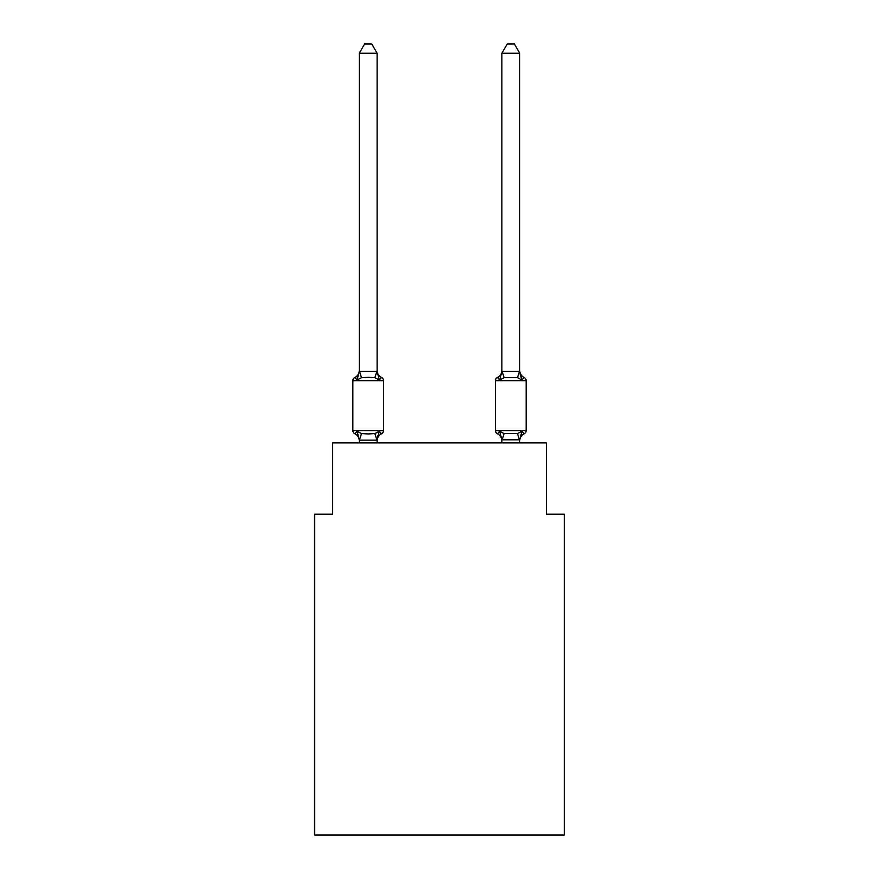 <?xml version="1.0" encoding="UTF-8"?>
<svg xmlns="http://www.w3.org/2000/svg" width="879" height="879" viewBox="0 0 879 879"><rect width="100%" height="100%" fill="white"/><g stroke="black" fill="none" stroke-linecap="round" stroke-linejoin="round"><path stroke-width="1.32" d="M564.274 835.05L564.274 514.193L546.452 514.193L546.452 442.884L332.548 442.884L332.548 514.193L314.726 514.193L314.726 835.05L564.274 835.05M524.126 433.797A3.56 3.56 0 0 0 526.136 430.589A3.56 3.56 0 0 1 524.126 433.797L521.939 431.281L524.126 433.797A3.56 3.56 0 0 0 526.136 430.589A3.56 3.56 0 0 1 524.126 433.797L521.939 431.281L524.126 433.797A3.56 3.56 0 0 0 526.136 430.589A3.56 3.56 0 0 1 524.126 433.797L521.939 431.281L524.126 433.797A3.56 3.56 0 0 0 526.136 430.589A3.56 3.56 0 0 1 524.126 433.797L521.939 431.281L524.126 433.797A3.56 3.56 0 0 0 526.136 430.589A3.56 3.56 0 0 1 524.126 433.797L521.939 431.281L524.126 433.797A3.56 3.56 0 0 0 526.136 430.589A3.56 3.56 0 0 1 524.126 433.797L521.939 431.281L524.126 433.797A3.56 3.56 0 0 0 526.136 430.589A3.56 3.56 0 0 1 524.126 433.797L521.939 431.281L524.126 433.797A3.56 3.56 0 0 0 526.136 430.589A3.56 3.56 0 0 1 524.126 433.797L521.939 431.281L524.126 433.797A3.56 3.56 0 0 0 526.136 430.589A3.56 3.56 0 0 1 524.126 433.797L521.939 431.281L524.126 433.797A3.56 3.56 0 0 0 526.136 430.589A3.56 3.56 0 0 1 524.126 433.797L521.939 431.281L524.126 433.797A3.56 3.56 0 0 0 526.136 430.589A3.56 3.56 0 0 1 524.126 433.797L521.939 431.281L524.126 433.797A3.56 3.56 0 0 0 526.136 430.589A3.56 3.56 0 0 1 524.126 433.797L521.939 431.281L524.126 433.797A3.56 3.56 0 0 0 526.136 430.589A3.56 3.56 0 0 1 524.126 433.797L521.939 431.281L524.126 433.797A3.56 3.56 0 0 0 526.136 430.589A3.56 3.56 0 0 1 524.126 433.797L521.939 431.281L524.126 433.797A3.56 3.56 0 0 0 526.136 430.589A3.56 3.56 0 0 1 524.126 433.797L521.939 431.281L524.126 433.797A3.56 3.56 0 0 0 526.136 430.589A3.56 3.56 0 0 1 524.126 433.797L521.939 431.281L524.126 433.797A3.56 3.56 0 0 0 526.136 430.589A3.56 3.56 0 0 1 524.126 433.797L521.939 431.281L524.126 433.797A3.56 3.56 0 0 0 526.136 430.589A3.56 3.56 0 0 1 524.126 433.797L521.939 431.281L524.126 433.797A3.56 3.56 0 0 0 526.136 430.589A3.56 3.56 0 0 1 524.126 433.797L521.939 431.281L524.126 433.797A3.56 3.56 0 0 0 526.136 430.589A3.56 3.56 0 0 1 524.126 433.797L521.939 431.281L524.126 433.797A3.56 3.56 0 0 0 526.136 430.589A3.56 3.56 0 0 1 524.126 433.797L521.939 431.281L524.126 433.797A3.56 3.56 0 0 0 526.136 430.589A3.56 3.56 0 0 1 524.126 433.797L521.939 431.281L524.126 433.797A3.56 3.56 0 0 0 526.136 430.589A3.56 3.56 0 0 1 524.126 433.797L521.939 431.281L524.126 433.797A3.56 3.56 0 0 0 526.136 430.589A3.56 3.56 0 0 1 524.126 433.797L521.939 431.281L524.126 433.797A7.845 7.845 0 0 0 519.72 440.84L519.72 440.84M519.72 53.223L514.369 43.95L507.238 43.95L501.887 53.223L519.72 53.223L519.72 371.465L521.939 379.981L517.489 377.684L504.117 377.684L499.657 379.981L500.492 377.157L499.657 379.981L500.492 377.157L499.657 379.981L500.492 377.157L499.657 379.981L500.492 377.157L499.657 379.981L500.492 377.157L499.657 379.981L500.492 377.157L499.657 379.981L500.492 377.157L499.657 379.981L500.492 377.157L499.657 379.981L500.492 377.157L499.657 379.981L500.492 377.157L499.657 379.981L500.492 377.157L499.657 379.981L500.492 377.157L499.657 379.981L497.481 377.465A3.56 3.56 0 0 0 495.47 380.673L495.47 430.589L526.136 430.589L526.136 380.673A3.56 3.56 0 0 0 524.126 377.465L521.939 379.981L520.082 374.157L521.939 379.981L524.126 377.465A3.56 3.56 0 0 1 526.136 380.673A3.56 3.56 0 0 0 524.126 377.465L521.939 379.981L520.082 374.157L521.939 379.981L524.126 377.465A3.56 3.56 0 0 1 526.136 380.673A3.56 3.56 0 0 0 524.126 377.465L521.939 379.981L520.082 374.157L521.939 379.981L524.126 377.465A3.56 3.56 0 0 1 526.136 380.673A3.56 3.56 0 0 0 524.126 377.465A3.56 3.56 0 0 1 526.136 380.673A3.56 3.56 0 0 0 524.126 377.465A3.56 3.56 0 0 1 526.136 380.673A3.56 3.56 0 0 0 524.126 377.465A3.56 3.56 0 0 1 526.136 380.673A3.56 3.56 0 0 0 524.126 377.465A3.56 3.56 0 0 1 526.136 380.673A3.56 3.56 0 0 0 524.126 377.465A3.56 3.56 0 0 1 526.136 380.673A3.56 3.56 0 0 0 524.126 377.465A3.56 3.56 0 0 1 526.136 380.673A3.56 3.56 0 0 0 524.126 377.465A3.56 3.56 0 0 1 526.136 380.673A3.56 3.56 0 0 0 524.126 377.465A3.56 3.56 0 0 1 526.136 380.673A3.56 3.56 0 0 0 524.126 377.465L521.939 379.981L520.082 374.157L521.939 379.981L524.126 377.465L521.939 379.981L520.082 374.157L521.939 379.981L524.126 377.465L521.939 379.981L524.126 377.465L521.939 379.981L520.082 374.157L521.939 379.981L524.126 377.465L521.939 379.981L524.126 377.465L521.939 379.981L520.082 374.157L521.939 379.981L524.126 377.465L521.939 379.981L524.126 377.465L521.939 379.981L520.082 374.157L521.939 379.981L524.126 377.465L521.939 379.981L524.126 377.465L521.939 379.981L520.082 374.157L521.939 379.981L524.126 377.465L521.939 379.981L524.126 377.465L521.939 379.981L520.082 374.157L521.939 379.981L524.126 377.465L521.939 379.981L524.126 377.465L521.939 379.981L520.082 374.157L521.939 379.981L524.126 377.465L521.939 379.981L524.126 377.465L521.939 379.981L520.082 374.157L521.939 379.981L524.126 377.465A3.56 3.56 0 0 1 526.136 380.673A3.56 3.56 0 0 0 524.126 377.465L521.939 379.981L524.126 377.465A7.845 7.845 0 0 1 519.72 370.422M501.887 53.223L501.887 371.465L499.657 379.981L497.481 377.465A7.845 7.845 0 0 0 501.887 370.422L501.887 371.465L519.72 371.465M519.72 442.884L519.72 439.797L501.887 439.797L501.887 440.84A7.845 7.845 0 0 0 497.481 433.797A7.845 7.845 0 0 1 501.887 440.84A7.845 7.845 0 0 0 497.481 433.797A7.845 7.845 0 0 1 501.887 440.84A7.845 7.845 0 0 0 497.481 433.797A7.845 7.845 0 0 1 501.887 440.84A7.845 7.845 0 0 0 497.481 433.797A7.845 7.845 0 0 1 501.887 440.84A7.845 7.845 0 0 0 497.481 433.797A7.845 7.845 0 0 1 501.887 440.84A7.845 7.845 0 0 0 497.481 433.797A7.845 7.845 0 0 1 501.887 440.84A7.845 7.845 0 0 0 497.481 433.797A7.845 7.845 0 0 1 501.887 440.84A7.845 7.845 0 0 0 497.481 433.797L499.657 431.281L497.481 433.797A7.845 7.845 0 0 1 501.887 440.84A7.845 7.845 0 0 0 497.481 433.797L499.657 431.281L497.481 433.797A7.845 7.845 0 0 1 501.887 440.84A7.845 7.845 0 0 0 497.481 433.797L499.657 431.281L497.481 433.797A7.845 7.845 0 0 1 501.887 440.84A7.845 7.845 0 0 0 497.481 433.797L499.657 431.281L497.481 433.797A7.845 7.845 0 0 1 501.887 440.84A7.845 7.845 0 0 0 497.481 433.797L499.657 431.281L497.481 433.797A7.845 7.845 0 0 1 501.887 440.84M499.657 379.981L497.481 377.465L499.657 379.981L497.481 377.465L499.657 379.981L497.481 377.465L499.657 379.981L497.481 377.465L499.657 379.981L497.481 377.465L499.657 379.981L497.481 377.465L499.657 379.981L497.481 377.465L499.657 379.981L497.481 377.465L499.657 379.981L497.481 377.465L499.657 379.981L497.481 377.465L499.657 379.981L497.481 377.465L498.492 377.959M501.887 442.884L501.887 439.797L499.657 431.281L497.481 433.797A3.56 3.56 0 0 1 495.47 430.589A3.56 3.56 0 0 0 497.481 433.797A3.56 3.56 0 0 1 495.47 430.589A3.56 3.56 0 0 0 497.481 433.797A3.56 3.56 0 0 1 495.47 430.589A3.56 3.56 0 0 0 497.481 433.797A3.56 3.56 0 0 1 495.47 430.589A3.56 3.56 0 0 0 497.481 433.797A3.56 3.56 0 0 1 495.47 430.589A3.56 3.56 0 0 0 497.481 433.797A3.56 3.56 0 0 1 495.47 430.589A3.56 3.56 0 0 0 497.481 433.797L499.657 431.281L497.481 433.797A3.56 3.56 0 0 1 495.47 430.589A3.56 3.56 0 0 0 497.481 433.797L499.657 431.281L497.481 433.797A3.56 3.56 0 0 1 495.47 430.589A3.56 3.56 0 0 0 497.481 433.797L499.657 431.281L497.481 433.797A3.56 3.56 0 0 1 495.47 430.589A3.56 3.56 0 0 0 497.481 433.797L499.657 431.281L497.481 433.797A3.56 3.56 0 0 1 495.47 430.589A3.56 3.56 0 0 0 497.481 433.797L499.657 431.281L497.481 433.797A3.56 3.56 0 0 1 495.47 430.589A3.56 3.56 0 0 0 497.481 433.797L499.657 431.281L497.481 433.797A3.56 3.56 0 0 1 495.47 430.589A3.56 3.56 0 0 0 497.481 433.797L499.657 431.281L504.117 433.578L517.489 433.578L521.939 431.281L519.72 439.797M379.343 431.281L381.519 433.797L379.343 431.281L381.519 433.797L379.343 431.281L381.519 433.797L379.343 431.281L381.519 433.797L379.343 431.281L381.519 433.797L379.343 431.281L381.519 433.797L379.343 431.281L381.519 433.797L379.343 431.281L381.519 433.797L379.343 431.281L381.519 433.797L379.343 431.281L381.519 433.797L379.343 431.281L381.519 433.797L379.343 431.281L381.519 433.797L379.343 431.281L376.97 440.159L359.423 440.159L357.061 431.281L354.874 433.797A3.56 3.56 0 0 1 352.864 430.589A3.56 3.56 0 0 0 354.874 433.797L357.061 431.281L354.874 433.797A3.56 3.56 0 0 1 352.864 430.589A3.56 3.56 0 0 0 354.874 433.797A3.56 3.56 0 0 1 352.864 430.589A3.56 3.56 0 0 0 354.874 433.797L357.061 431.281L354.874 433.797A3.56 3.56 0 0 1 352.864 430.589A3.56 3.56 0 0 0 354.874 433.797L357.061 431.281L354.874 433.797A3.56 3.56 0 0 1 352.864 430.589A3.56 3.56 0 0 0 354.874 433.797L357.061 431.281L354.874 433.797A3.56 3.56 0 0 1 352.864 430.589A3.56 3.56 0 0 0 354.874 433.797A3.56 3.56 0 0 1 352.864 430.589A3.56 3.56 0 0 0 354.874 433.797L357.061 431.281L354.874 433.797A3.56 3.56 0 0 1 352.864 430.589A3.56 3.56 0 0 0 354.874 433.797L357.061 431.281L354.874 433.797A3.56 3.56 0 0 1 352.864 430.589A3.56 3.56 0 0 0 354.874 433.797A3.56 3.56 0 0 1 352.864 430.589A3.56 3.56 0 0 0 354.874 433.797A3.56 3.56 0 0 1 352.864 430.589A3.56 3.56 0 0 0 354.874 433.797L357.061 431.281L354.874 433.797A3.56 3.56 0 0 1 352.864 430.589A3.56 3.56 0 0 0 354.874 433.797L357.061 431.281L354.874 433.797A3.56 3.56 0 0 1 352.864 430.589A3.56 3.56 0 0 0 354.874 433.797A3.56 3.56 0 0 1 352.864 430.589A3.56 3.56 0 0 0 354.874 433.797A3.56 3.56 0 0 1 352.864 430.589A3.56 3.56 0 0 0 354.874 433.797L357.061 431.281L354.874 433.797A3.56 3.56 0 0 1 352.864 430.589A3.56 3.56 0 0 0 354.874 433.797L357.061 431.281L354.874 433.797A3.56 3.56 0 0 1 352.864 430.589A3.56 3.56 0 0 0 354.874 433.797A3.56 3.56 0 0 1 352.864 430.589A3.56 3.56 0 0 0 354.874 433.797L357.061 431.281L354.874 433.797A3.56 3.56 0 0 1 352.864 430.589A3.56 3.56 0 0 0 354.874 433.797L357.061 431.281L354.874 433.797A3.56 3.56 0 0 1 352.864 430.589A3.56 3.56 0 0 0 354.874 433.797L357.061 431.281L354.874 433.797A3.56 3.56 0 0 1 352.864 430.589A3.56 3.56 0 0 0 354.874 433.797A3.56 3.56 0 0 1 352.864 430.589A3.56 3.56 0 0 0 354.874 433.797L357.061 431.281L354.874 433.797A3.56 3.56 0 0 1 352.864 430.589A3.56 3.56 0 0 0 354.874 433.797L357.061 431.281L354.874 433.797A3.56 3.56 0 0 1 352.864 430.589A3.56 3.56 0 0 0 354.874 433.797L357.061 431.281L354.874 433.797L357.061 431.281L354.874 433.797L357.061 431.281L354.874 433.797L357.061 431.281L354.874 433.797L357.061 431.281L361.511 433.578L368.202 433.94L374.883 433.578L379.343 431.281L381.519 433.797L380.508 433.303M377.113 53.223L359.28 53.223L364.631 43.95L371.762 43.95L377.113 53.223L377.113 371.465L379.343 379.981L381.519 377.465A3.56 3.56 0 0 1 383.53 380.673A3.56 3.56 0 0 0 381.519 377.465L379.343 379.981L381.519 377.465A3.56 3.56 0 0 1 383.53 380.673A3.56 3.56 0 0 0 381.519 377.465L379.343 379.981L381.519 377.465A3.56 3.56 0 0 1 383.53 380.673A3.56 3.56 0 0 0 381.519 377.465L379.343 379.981L381.519 377.465A3.56 3.56 0 0 1 383.53 380.673A3.56 3.56 0 0 0 381.519 377.465L379.343 379.981L381.519 377.465A3.56 3.56 0 0 1 383.53 380.673A3.56 3.56 0 0 0 381.519 377.465L379.343 379.981L381.519 377.465A3.56 3.56 0 0 1 383.53 380.673A3.56 3.56 0 0 0 381.519 377.465L379.343 379.981L381.519 377.465A3.56 3.56 0 0 1 383.53 380.673A3.56 3.56 0 0 0 381.519 377.465L379.343 379.981L381.519 377.465A3.56 3.56 0 0 1 383.53 380.673A3.56 3.56 0 0 0 381.519 377.465L379.343 379.981L381.519 377.465A3.56 3.56 0 0 1 383.53 380.673A3.56 3.56 0 0 0 381.519 377.465L379.343 379.981L381.519 377.465A3.56 3.56 0 0 1 383.53 380.673A3.56 3.56 0 0 0 381.519 377.465L379.343 379.981L381.519 377.465A3.56 3.56 0 0 1 383.53 380.673A3.56 3.56 0 0 0 381.519 377.465L379.343 379.981L381.519 377.465A3.56 3.56 0 0 1 383.53 380.673A3.56 3.56 0 0 0 381.519 377.465L379.343 379.981L381.519 377.465A3.56 3.56 0 0 1 383.53 380.673A3.56 3.56 0 0 0 381.519 377.465L379.343 379.981L381.519 377.465A3.56 3.56 0 0 1 383.53 380.673A3.56 3.56 0 0 0 381.519 377.465L379.343 379.981L381.519 377.465A3.56 3.56 0 0 1 383.53 380.673A3.56 3.56 0 0 0 381.519 377.465L379.343 379.981L381.519 377.465A3.56 3.56 0 0 1 383.53 380.673A3.56 3.56 0 0 0 381.519 377.465L379.343 379.981L381.519 377.465A3.56 3.56 0 0 1 383.53 380.673A3.56 3.56 0 0 0 381.519 377.465L379.343 379.981L381.519 377.465A3.56 3.56 0 0 1 383.53 380.673A3.56 3.56 0 0 0 381.519 377.465L379.343 379.981L381.519 377.465A3.56 3.56 0 0 1 383.53 380.673A3.56 3.56 0 0 0 381.519 377.465L379.343 379.981L381.519 377.465A3.56 3.56 0 0 1 383.53 380.673A3.56 3.56 0 0 0 381.519 377.465L379.343 379.981L381.519 377.465A3.56 3.56 0 0 1 383.53 380.673A3.56 3.56 0 0 0 381.519 377.465L379.343 379.981L381.519 377.465A3.56 3.56 0 0 1 383.53 380.673A3.56 3.56 0 0 0 381.519 377.465L379.343 379.981L381.519 377.465A3.56 3.56 0 0 1 383.53 380.673A3.56 3.56 0 0 0 381.519 377.465L379.343 379.981L381.519 377.465A3.56 3.56 0 0 1 383.53 380.673A3.56 3.56 0 0 0 381.519 377.465L379.343 379.981L374.883 377.684L368.202 377.333L361.511 377.684L357.061 379.981L354.874 377.465L355.885 377.959M377.113 440.84A7.845 7.845 0 0 1 381.519 433.797A3.56 3.56 0 0 0 383.53 430.589L383.53 380.673L352.864 380.673A3.56 3.56 0 0 1 354.874 377.465L357.061 379.981L354.874 377.465A7.845 7.845 0 0 0 359.28 370.422L359.28 371.465L377.113 371.465L377.113 370.422A7.845 7.845 0 0 0 381.519 377.465M359.28 442.884L359.28 440.84A7.845 7.845 0 0 0 354.874 433.797M377.113 439.797L377.948 435.599L377.113 439.797M357.061 379.981L359.28 371.465L359.28 53.223M352.864 380.673L352.864 430.589L383.53 430.589M377.113 442.884L377.113 440.115M361.511 433.578L359.423 440.159M374.883 433.578L376.97 440.159M359.423 371.103L361.511 377.684M376.97 371.103L374.883 377.684M526.136 380.673L495.47 380.673M519.577 440.159L517.489 433.578M502.03 440.159L504.117 433.578M517.489 377.684L519.577 371.103M504.117 377.684L502.03 371.103"/></g></svg>
